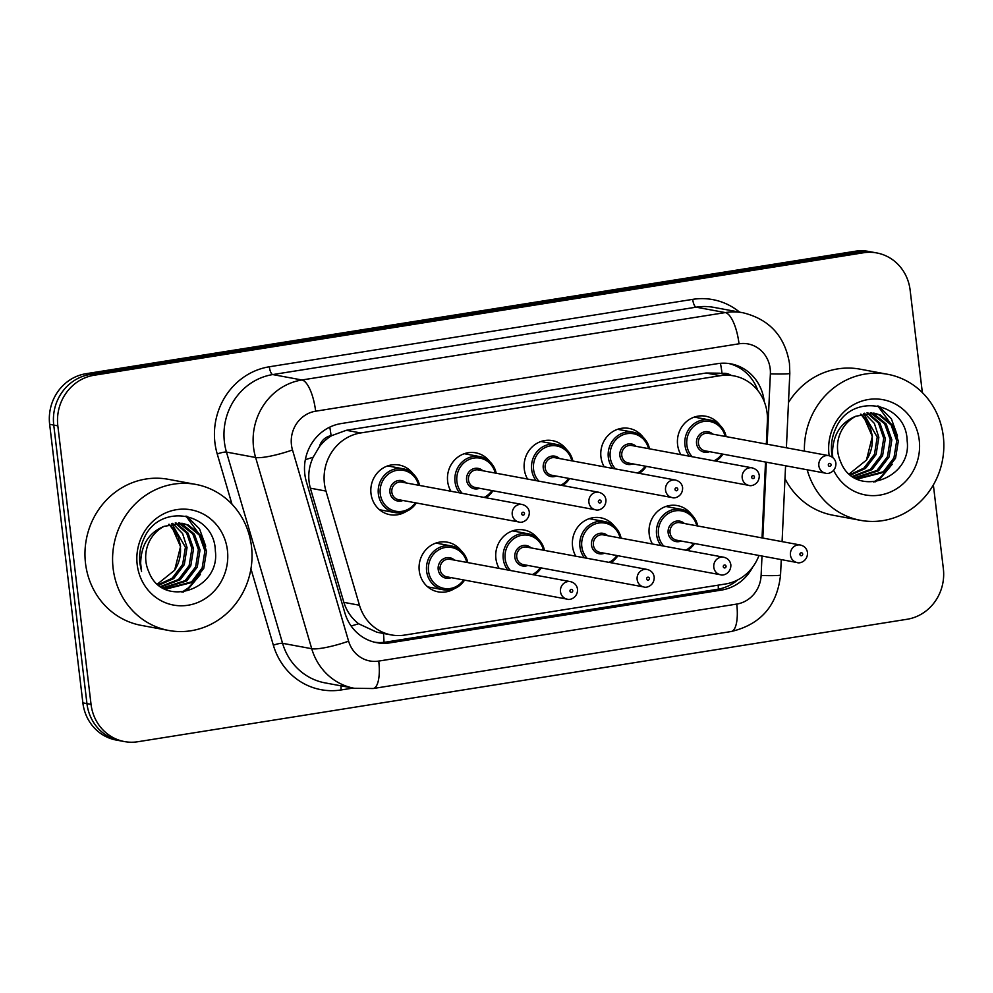 <?xml version="1.0" encoding="UTF-8"?>
<svg xmlns="http://www.w3.org/2000/svg" width="993" height="993" viewBox="0 0 993 993"><rect width="100%" height="100%" fill="white"/><g stroke="black" fill="none" stroke-linecap="round" stroke-linejoin="round"><path stroke-width="1.49" d="M454.484 588.626A25.247 23.658 -79.5 0 1 438.161 591.853A25.247 23.658 -79.5 0 1 419.245 570.764A25.247 23.658 -79.5 0 1 447.371 542.19A25.247 23.658 -79.5 0 1 461.447 551.041M499.169 568.418A25.247 23.658 -79.5 0 1 495.904 558.562A25.247 23.658 -79.5 0 1 524.031 529.989A25.247 23.658 -79.5 0 1 538.107 538.839M575.816 556.217A25.247 23.658 -79.5 0 1 572.551 546.361A25.247 23.658 -79.5 0 1 600.678 517.787A25.247 23.658 -79.5 0 1 614.754 526.638M652.463 544.003A25.247 23.658 -79.5 0 1 649.199 534.16A25.247 23.658 -79.5 0 1 677.325 505.586A25.247 23.658 -79.5 0 1 691.413 514.436M406.224 511.469A25.247 23.658 -79.5 0 1 389.914 514.684A25.247 23.658 -79.5 0 1 370.997 493.595A25.247 23.658 -79.5 0 1 399.124 465.022A25.247 23.658 -79.5 0 1 413.2 473.884M450.909 491.25A25.247 23.658 -79.5 0 1 447.644 481.394A25.247 23.658 -79.5 0 1 475.771 452.82A25.247 23.658 -79.5 0 1 489.847 461.683M527.556 479.048A25.247 23.658 -79.5 0 1 524.292 469.192A25.247 23.658 -79.5 0 1 552.418 440.619A25.247 23.658 -79.5 0 1 566.506 449.469M604.216 466.847A25.247 23.658 -79.5 0 1 600.951 456.991A25.247 23.658 -79.5 0 1 629.078 428.417A25.247 23.658 -79.5 0 1 643.154 437.268M680.863 454.645A25.247 23.658 -79.5 0 1 677.598 444.79A25.247 23.658 -79.5 0 1 705.725 416.216A25.247 23.658 -79.5 0 1 719.801 425.066M766.335 444.07L767.403 420.796A44.561 41.743 100.5 0 0 767.13 413.051A44.561 41.743 100.5 0 0 733.74 375.851A44.561 41.743 100.5 0 0 720.372 375.689L360.682 432.948A44.561 41.743 100.5 0 0 325.965 491.076L359.466 605.246A44.561 41.743 100.5 0 0 391.304 634.912A44.561 41.743 100.5 0 0 404.672 635.073L725.324 584.021A44.561 41.743 100.5 0 0 758.975 555.472M319.398 446.689A44.561 41.743 -79.5 0 1 331.811 435.592L331.079 435.716A14.858 13.914 100.5 0 0 319.398 446.689L313.143 457.239C308.475 467.343 307.545 477.658 310.362 488.184L343.863 602.354C346.557 611.005 351.472 618.155 358.61 623.765L376.968 632.256L391.304 634.912M733.74 375.851L719.416 373.194L706.023 373.02L346.321 430.292L331.811 435.592M762.028 537.908L765.516 462.043M933.358 484.907L943.35 568.679A44.561 41.743 -79.5 0 1 907.081 619.272L137.804 741.746A44.561 41.743 -79.5 0 1 124.435 741.572A44.561 41.743 -79.5 0 1 91.046 704.372L57.83 425.836L53.746 425.078A44.561 41.743 -79.5 0 1 90.003 374.498L859.293 252.023A44.561 41.743 -79.5 0 1 872.661 252.185A44.561 41.743 -79.5 0 0 859.293 252.023L90.003 374.498A44.561 41.743 -79.5 0 0 53.746 425.078L86.95 703.615L53.746 425.078L49.65 424.321A44.561 41.743 -79.5 0 1 85.919 373.728L855.196 251.254A44.561 41.743 -79.5 0 1 868.565 251.428L876.757 252.942A44.561 41.743 -79.5 0 1 910.134 290.142L922.348 392.607M124.435 741.572L120.339 740.815A44.561 41.743 -79.5 0 1 86.95 703.615A44.561 41.743 -79.5 0 0 120.339 740.815L116.243 740.058A44.561 41.743 -79.5 0 1 82.866 702.858L49.65 424.321M764.225 401.569A44.561 41.743 100.5 0 0 764.163 401.035A44.561 41.743 100.5 0 0 730.786 363.835A44.561 41.743 100.5 0 0 717.418 363.674L341.083 423.577A44.561 41.743 100.5 0 0 306.365 481.704L344.894 613.004A44.561 41.743 100.5 0 0 376.732 642.67A44.561 41.743 100.5 0 0 390.1 642.831L721.539 590.065A44.561 41.743 100.5 0 0 752.719 567.065M728.725 363.5A44.561 41.743 -79.5 0 1 757.783 390.435M57.83 425.836A44.561 41.743 -79.5 0 1 94.099 375.255L863.389 252.781A44.561 41.743 -79.5 0 1 876.757 252.942M737.725 579.924A44.561 41.743 -79.5 0 1 717.442 589.308L386.004 642.074A44.561 41.743 -79.5 0 1 374.696 642.235M804.417 451.132A74.276 69.572 -79.5 0 1 887.655 374.287A74.276 69.572 -79.5 0 1 943.3 436.299A74.276 69.572 -79.5 0 1 860.571 520.344A74.276 69.572 -79.5 0 1 807.185 469.776M788.479 402.525A74.276 69.572 -79.5 0 1 860.037 369.16L887.655 374.287M860.596 414.205A33.576 31.453 -79.5 0 1 870.017 426.531L872.4 436.2L866.442 460.107L849.251 473.922M858.163 478.489L883.41 471.712L893.948 457.86L896.716 440.718L891.081 424.917L878.731 414.714L873.641 413.088M853.409 477.087L858.97 478.651L885.036 472.01L895.574 458.158L898.33 441.029L892.707 425.227L880.357 415.012L874.461 413.225L855.991 416.166A33.576 31.453 -79.5 0 0 837.72 451.343A33.576 31.453 -79.5 0 0 840.512 461.435C854.352 499.181 912.319 479.495 907.155 440.929C906.435 401.619 851.46 392.471 836.056 427.747C832.146 435.952 830.707 444.541 831.724 453.516L832.32 457.165M854.961 477.633L876.918 470.508L887.457 456.656L890.212 439.514L884.589 423.713L870.352 412.778M855.755 477.881L878.544 470.806L889.083 456.954L891.838 439.825L886.215 424.011L873.865 413.808L871.184 412.815M852.366 476.392L870.414 469.304L880.965 455.452L883.72 438.31L878.507 423.13L866.976 412.877M852.9 476.752L872.04 469.602L882.591 455.75L885.346 438.608L879.872 423.043L867.832 412.815M850.045 474.617L863.922 468.1L874.461 454.248L877.216 437.106L863.525 413.398M850.641 475.113L865.548 468.398L876.087 454.546L878.842 437.404L874.386 423.428L864.394 413.225M870.017 426.531L860.881 414.106M829.167 455.737A48.434 45.368 -79.5 0 1 829.006 454.496A48.434 45.368 -79.5 0 1 868.416 399.509A48.434 45.368 -79.5 0 1 919.233 440.135A48.434 45.368 -79.5 0 1 887.556 493.136A48.434 45.368 -79.5 0 1 833.661 470.397M832.767 457.525L832.457 453.242C832.891 434.698 840.736 422.348 855.991 416.166M860.571 520.344L832.953 515.218A74.276 69.572 -79.5 0 1 784.979 478.626M873.778 482.052L879.872 477.943L888.263 469.093M895.636 430.478L877.812 405.914M875.106 481.903L880.679 478.105L892.173 464.339M897.511 436.051L891.354 418.736L878.668 406.1M113.128 568.468A74.276 69.572 -79.5 0 1 195.857 484.423A74.276 69.572 -79.5 0 1 251.49 546.435A74.276 69.572 -79.5 0 1 168.773 630.481A74.276 69.572 -79.5 0 1 113.128 568.468M168.773 630.481L141.143 625.354A74.276 69.572 -79.5 0 1 85.51 563.341A74.276 69.572 -79.5 0 1 168.239 479.296L195.857 484.423M168.785 524.341A33.576 31.453 -79.5 0 1 178.219 536.667L180.589 546.336L174.631 570.243L157.44 584.058M166.352 588.638L191.612 581.848L202.15 567.996L204.906 550.867L199.283 535.053L186.932 524.85L181.843 523.224M161.611 587.223L167.159 588.799L193.225 582.146L203.776 568.294L206.532 551.165L200.909 535.364L188.546 525.148L182.662 523.361L164.18 526.315A33.576 31.453 -79.5 0 0 145.921 561.479A33.576 31.453 -79.5 0 0 148.714 571.571C162.542 609.317 220.52 589.643 215.357 551.065C214.625 511.755 159.662 502.619 144.246 537.883C140.348 546.088 138.908 554.677 139.926 563.652L141.565 571.484L140.658 563.379C141.08 544.847 148.925 532.484 164.18 526.315M163.15 587.769L185.108 580.644L195.658 566.792L198.414 549.65L192.779 533.849L178.541 522.914M163.944 588.017L186.734 580.942L197.272 567.09L200.027 549.961L194.405 534.16L182.054 523.944L179.373 522.951M160.568 586.528L178.616 579.44L189.154 565.588L191.91 548.446L186.709 533.266L175.178 523.013M161.102 586.888L180.242 579.738L190.78 565.886L193.536 548.757L188.074 533.179L176.022 522.951M158.235 584.753L172.124 578.236L182.662 564.384L185.418 547.242L171.727 523.534M158.843 585.249L173.738 578.534L184.288 564.682L187.044 547.553L182.588 533.576L172.596 523.361M178.219 536.667L169.071 524.242M227.422 550.271A48.434 45.368 -79.5 0 1 188.012 605.246A48.434 45.368 -79.5 0 1 137.195 564.632A48.434 45.368 -79.5 0 1 176.605 509.657A48.434 45.368 -79.5 0 1 227.422 550.271M181.967 592.188L188.062 588.092L196.465 579.242M203.838 540.614L186.001 516.05M183.295 592.051L188.881 588.241L200.375 574.475M205.712 546.187L199.543 528.872L186.858 516.236M305.347 459.622A44.561 7.423 -16.4 0 0 313.143 457.239M731.146 375.366A14.858 13.914 100.5 0 0 722.035 373.467A44.561 14.808 -99 0 0 720.421 363.301M718.349 589.159A44.561 14.808 -99 0 0 718.2 585.162M383.993 642.347A44.561 14.808 -99 0 0 383.459 633.46M756.318 388.697A44.561 2.284 2.6 0 0 757.125 388.685M351.112 625.975A44.561 7.423 -16.4 0 0 358.61 623.765M331.079 435.716A44.561 14.808 -99 0 0 329.775 427.139M706.023 373.02L720.372 375.689M343.863 602.354L359.466 605.246M310.362 488.184L325.965 491.076M346.321 430.292L360.682 432.948M85.919 373.728L94.099 375.255M855.196 251.254L863.389 252.781M82.866 702.858L91.046 704.372M767.142 444.219L770.369 373.864A29.703 27.829 100.5 0 0 770.183 368.713A29.703 27.829 100.5 0 0 739.015 343.801L315.637 411.201A29.703 27.829 100.5 0 0 291.458 444.926A29.703 27.829 100.5 0 0 292.488 449.953L348.605 641.18A29.703 27.829 100.5 0 0 378.743 661.077L736.744 604.079A29.703 27.829 100.5 0 0 761.11 575.506L762.003 556.03M348.605 641.18A29.703 4.953 -16.4 0 1 311.728 648.714L255.611 457.488A59.419 55.658 -79.5 0 1 253.55 447.433A59.419 55.658 -79.5 0 1 301.909 379.984L725.287 312.584A59.419 55.658 -79.5 0 1 743.124 312.795L713.967 307.396A59.419 55.658 100.5 0 0 696.143 307.172L272.752 374.572A59.419 55.658 100.5 0 0 224.406 442.022A59.419 55.658 100.5 0 0 226.454 452.076L282.571 643.315A59.419 55.658 100.5 0 0 325.021 682.874L354.178 688.273A59.419 55.658 -79.5 0 1 311.728 648.714L282.571 643.315A7.423 1.241 163.6 0 0 273.348 645.189L250.944 568.828M231.977 504.208L217.231 453.962A66.841 62.609 -79.5 0 1 269.326 366.777L692.704 299.365A7.423 2.47 -99 0 0 696.143 307.172L725.287 312.584A29.703 9.868 81 0 1 739.015 343.801M217.231 453.962A7.423 1.241 163.6 0 1 226.454 452.076L255.611 457.488A29.703 4.953 -16.4 0 0 292.488 449.953M692.704 299.365A66.841 62.609 -79.5 0 1 739.611 312.15M352.999 688.062L341.17 689.949A66.841 62.609 -79.5 0 1 273.348 645.189M315.637 411.201A29.703 9.868 81 0 0 301.909 379.984L272.752 374.572A7.423 2.47 -99 0 1 269.326 366.777M762.823 538.057L766.311 462.192M341.133 685.853A7.423 2.47 -99 0 0 341.17 689.949M378.743 661.077A29.703 9.868 81 0 1 373.182 688.521L731.183 631.523C760.712 624.523 777.171 605.68 780.548 574.984L781.255 559.605M736.744 604.079A29.703 9.868 81 0 1 731.183 631.523M761.11 575.506A29.703 1.514 2.6 0 0 780.548 574.984M770.369 373.864A29.703 1.514 2.6 0 0 789.82 373.331L786.394 447.793M717.442 589.308L721.539 590.065M386.004 642.074L390.1 642.831M722.904 454.149A22.28 20.865 -79.5 0 1 715.804 461.124M689.415 456.221A22.28 20.865 -79.5 0 1 684.971 445.199A22.28 20.865 -79.5 0 1 709.784 419.989A22.28 20.865 -79.5 0 1 726.156 436.622M725.163 436.436A20.791 19.475 100.5 0 0 702.61 421.69A20.791 19.475 100.5 0 0 686.871 445.075A20.791 19.475 100.5 0 0 692.171 456.73M714.079 460.802A20.791 19.475 100.5 0 0 721.911 453.962M709.548 451.666A10.402 9.744 -79.5 0 1 696.552 443.536A10.402 9.744 -79.5 0 1 701.728 432.898A10.402 9.744 -79.5 0 1 712.788 434.14M708.369 433.32A8.912 8.354 100.5 0 0 698.451 443.412A8.912 8.354 100.5 0 0 705.117 450.847L825.531 473.177A8.912 8.354 -79.5 0 1 818.853 465.742A8.912 8.354 -79.5 0 1 828.783 455.65L708.369 433.32M828.323 465.109A1.489 1.39 100.5 0 0 829.887 466.35A1.489 1.39 100.5 0 0 831.091 464.674A1.489 1.39 100.5 0 0 829.54 463.421A1.489 1.39 100.5 0 0 828.323 465.109M661.015 545.591A22.28 20.865 -79.5 0 1 656.572 534.569A22.28 20.865 -79.5 0 1 681.397 509.359A22.28 20.865 -79.5 0 1 697.756 525.992M696.763 525.806A20.791 19.475 100.5 0 0 674.222 511.06A20.791 19.475 100.5 0 0 658.471 534.445A20.791 19.475 100.5 0 0 663.783 546.1M681.148 541.036A10.402 9.744 -79.5 0 1 668.152 532.906A10.402 9.744 -79.5 0 1 673.328 522.268A10.402 9.744 -79.5 0 1 684.4 523.51M800.383 545.02L679.982 522.69A8.912 8.354 100.5 0 0 670.052 532.769A8.912 8.354 100.5 0 0 676.73 540.217L797.131 562.547A8.912 8.354 -79.5 0 1 790.453 555.099A8.912 8.354 -79.5 0 1 800.383 545.02C804.467 546.051 806.837 548.608 807.52 552.679C807.731 561.368 799.539 563.825 797.131 562.547M802.692 554.032A1.489 1.39 100.5 0 0 801.14 552.791A1.489 1.39 100.5 0 0 799.936 554.479A1.489 1.39 100.5 0 0 801.488 555.72A1.489 1.39 100.5 0 0 802.692 554.032M694.504 543.519A22.28 20.865 -79.5 0 1 687.417 550.482M685.679 550.172A20.791 19.475 100.5 0 0 693.524 543.332M646.257 466.35A22.28 20.865 -79.5 0 1 639.157 473.326M612.768 468.423A22.28 20.865 -79.5 0 1 608.324 457.401A22.28 20.865 -79.5 0 1 633.137 432.191A22.28 20.865 -79.5 0 1 649.509 448.824M648.516 448.637A20.791 19.475 100.5 0 0 625.962 433.891A20.791 19.475 100.5 0 0 610.211 457.276A20.791 19.475 100.5 0 0 615.523 468.944M637.419 473.003A20.791 19.475 100.5 0 0 645.264 466.164M632.889 463.868A10.402 9.744 -79.5 0 1 619.893 455.737A10.402 9.744 -79.5 0 1 625.081 445.1A10.402 9.744 -79.5 0 1 636.141 446.341M631.722 445.522A8.912 8.354 100.5 0 0 621.792 455.613A8.912 8.354 100.5 0 0 628.47 463.048L748.871 485.378A8.912 8.354 -79.5 0 1 742.205 477.943A8.912 8.354 -79.5 0 1 752.123 467.852L631.722 445.522M751.676 477.31A1.489 1.39 100.5 0 0 753.228 478.564A1.489 1.39 100.5 0 0 754.444 476.876A1.489 1.39 100.5 0 0 752.88 475.622A1.489 1.39 100.5 0 0 751.676 477.31M569.597 478.552A22.28 20.865 -79.5 0 1 562.51 485.527M536.108 480.637A22.28 20.865 -79.5 0 1 531.665 469.602A22.28 20.865 -79.5 0 1 556.49 444.392A22.28 20.865 -79.5 0 1 572.849 461.025M571.856 460.839A20.791 19.475 100.5 0 0 549.315 446.093A20.791 19.475 100.5 0 0 533.564 469.478A20.791 19.475 100.5 0 0 538.876 481.146M560.772 485.205A20.791 19.475 100.5 0 0 568.617 478.365M556.241 476.069A10.402 9.744 -79.5 0 1 543.245 467.939A10.402 9.744 -79.5 0 1 548.421 457.301A10.402 9.744 -79.5 0 1 559.493 458.543M555.075 457.723A8.912 8.354 100.5 0 0 545.145 467.815A8.912 8.354 100.5 0 0 551.823 475.25L672.224 497.58A8.912 8.354 -79.5 0 1 665.546 490.145A8.912 8.354 -79.5 0 1 675.476 480.053L555.075 457.723M675.029 489.512A1.489 1.39 100.5 0 0 676.581 490.765A1.489 1.39 100.5 0 0 677.785 489.077A1.489 1.39 100.5 0 0 676.233 487.824A1.489 1.39 100.5 0 0 675.029 489.512M492.95 490.753A22.28 20.865 -79.5 0 1 485.85 497.729M459.461 492.838A22.28 20.865 -79.5 0 1 455.017 481.804A22.28 20.865 -79.5 0 1 479.83 456.594A22.28 20.865 -79.5 0 1 496.202 473.227M495.209 473.04A20.791 19.475 100.5 0 0 472.656 458.307A20.791 19.475 100.5 0 0 456.904 481.679A20.791 19.475 100.5 0 0 462.217 493.347M484.112 497.406A20.791 19.475 100.5 0 0 491.957 490.567M479.582 488.283A10.402 9.744 -79.5 0 1 466.598 480.14A10.402 9.744 -79.5 0 1 471.774 469.515A10.402 9.744 -79.5 0 1 482.834 470.756M478.415 469.937A8.912 8.354 100.5 0 0 468.485 480.016A8.912 8.354 100.5 0 0 475.163 487.464L595.577 509.794A8.912 8.354 -79.5 0 1 588.899 502.346A8.912 8.354 -79.5 0 1 598.816 492.267L478.415 469.937M598.369 501.713A1.489 1.39 100.5 0 0 599.933 502.967A1.489 1.39 100.5 0 0 601.137 501.279A1.489 1.39 100.5 0 0 599.586 500.038A1.489 1.39 100.5 0 0 598.369 501.713M416.303 502.954A22.28 20.865 -79.5 0 1 395.053 512.611A22.28 20.865 -79.5 0 1 378.358 494.017A22.28 20.865 -79.5 0 1 403.183 468.795A22.28 20.865 -79.5 0 1 419.555 485.428M418.562 485.254A20.791 19.475 100.5 0 0 396.008 470.508A20.791 19.475 100.5 0 0 380.257 493.881A20.791 19.475 100.5 0 0 394.68 510.998A20.791 19.475 100.5 0 0 415.31 502.781M402.935 500.484A10.402 9.744 -79.5 0 1 389.939 492.342A10.402 9.744 -79.5 0 1 395.115 481.717A10.402 9.744 -79.5 0 1 406.187 482.958M401.768 482.139A8.912 8.354 100.5 0 0 391.838 492.218A8.912 8.354 100.5 0 0 398.516 499.665L518.917 521.995A8.912 8.354 -79.5 0 1 512.239 514.548A8.912 8.354 -79.5 0 1 522.169 504.469L401.768 482.139M521.722 513.927A1.489 1.39 100.5 0 0 523.274 515.168A1.489 1.39 100.5 0 0 524.49 513.48A1.489 1.39 100.5 0 0 522.926 512.239A1.489 1.39 100.5 0 0 521.722 513.927M584.368 557.793A22.28 20.865 -79.5 0 1 579.924 546.771A22.28 20.865 -79.5 0 1 604.737 521.561A22.28 20.865 -79.5 0 1 621.109 538.194M620.116 538.007A20.791 19.475 100.5 0 0 597.563 523.261A20.791 19.475 100.5 0 0 581.811 546.646A20.791 19.475 100.5 0 0 587.124 558.302M604.489 553.238A10.402 9.744 -79.5 0 1 591.505 545.107A10.402 9.744 -79.5 0 1 596.681 534.47A10.402 9.744 -79.5 0 1 607.741 535.711M723.723 557.222L603.322 534.892A8.912 8.354 100.5 0 0 593.392 544.983A8.912 8.354 100.5 0 0 600.07 552.418L720.484 574.748A8.912 8.354 -79.5 0 1 713.806 567.313A8.912 8.354 -79.5 0 1 723.723 557.222C727.807 558.252 730.19 560.809 730.86 564.88C731.071 573.569 722.892 576.027 720.484 574.748M726.044 566.246A1.489 1.39 100.5 0 0 724.493 564.992A1.489 1.39 100.5 0 0 723.276 566.68A1.489 1.39 100.5 0 0 724.84 567.922A1.489 1.39 100.5 0 0 726.044 566.246M617.857 555.72A22.28 20.865 -79.5 0 1 610.757 562.696M609.019 562.373A20.791 19.475 100.5 0 0 616.864 555.534M507.721 569.994A22.28 20.865 -79.5 0 1 503.265 558.972A22.28 20.865 -79.5 0 1 528.09 533.762A22.28 20.865 -79.5 0 1 544.462 550.395M543.469 550.209A20.791 19.475 100.5 0 0 520.915 535.463A20.791 19.475 100.5 0 0 505.164 558.848A20.791 19.475 100.5 0 0 510.476 570.516M527.842 565.439A10.402 9.744 -79.5 0 1 514.846 557.309A10.402 9.744 -79.5 0 1 520.022 546.671A10.402 9.744 -79.5 0 1 531.094 547.913M647.076 569.423L526.675 547.093A8.912 8.354 100.5 0 0 516.745 557.185A8.912 8.354 100.5 0 0 523.423 564.62L643.824 586.95A8.912 8.354 -79.5 0 1 637.146 579.515A8.912 8.354 -79.5 0 1 647.076 569.423C651.16 570.466 653.531 573.011 654.213 577.094C654.424 585.783 646.232 588.228 643.824 586.95M649.397 578.447A1.489 1.39 100.5 0 0 647.833 577.194A1.489 1.39 100.5 0 0 646.629 578.882A1.489 1.39 100.5 0 0 648.181 580.135A1.489 1.39 100.5 0 0 649.397 578.447M541.21 567.922A22.28 20.865 -79.5 0 1 534.11 574.897M532.372 574.575A20.791 19.475 100.5 0 0 540.217 567.735M464.55 580.123A22.28 20.865 -79.5 0 1 443.312 589.78A22.28 20.865 -79.5 0 1 426.618 571.174A22.28 20.865 -79.5 0 1 451.43 545.964A22.28 20.865 -79.5 0 1 467.802 562.597M466.809 562.41A20.791 19.475 100.5 0 0 444.256 547.664A20.791 19.475 100.5 0 0 428.517 571.049A20.791 19.475 100.5 0 0 442.928 588.166A20.791 19.475 100.5 0 0 463.557 579.937M451.194 577.641A10.402 9.744 -79.5 0 1 438.198 569.51A10.402 9.744 -79.5 0 1 443.374 558.873A10.402 9.744 -79.5 0 1 454.446 560.114M570.429 581.625L450.015 559.295A8.912 8.354 100.5 0 0 440.098 569.386A8.912 8.354 100.5 0 0 446.776 576.821L567.177 599.151A8.912 8.354 -79.5 0 1 560.499 591.716A8.912 8.354 -79.5 0 1 570.429 581.625C574.5 582.668 576.883 585.225 577.554 589.296C577.765 597.985 569.585 600.43 567.177 599.151M572.738 590.649A1.489 1.39 100.5 0 0 571.186 589.395A1.489 1.39 100.5 0 0 569.97 591.083A1.489 1.39 100.5 0 0 571.534 592.337A1.489 1.39 100.5 0 0 572.738 590.649M789.82 373.331L789.46 363.301C784.83 336.143 769.389 319.312 743.124 312.795M354.178 688.273L373.182 688.521M782.087 541.632L785.575 465.767M715.866 461.137L722.991 454.161M825.531 473.177C827.939 474.455 836.118 471.998 835.907 463.309C835.386 459.411 833.003 456.854 828.783 455.65M726.243 436.635L720.335 425.575L709.784 419.989L694.244 417.097M665.844 506.467L681.397 509.359L691.935 514.945L697.843 526.005M687.479 550.494L694.591 543.531M639.219 473.338L646.344 466.362M748.871 485.378C751.291 486.657 759.471 484.212 759.26 475.523C758.739 471.613 756.356 469.056 752.123 467.852M649.596 448.836L643.687 437.789L633.137 432.191L617.584 429.311M562.572 485.54L569.684 478.564M672.224 497.58C674.632 498.858 682.824 496.413 682.613 487.724C682.079 483.814 679.708 481.257 675.476 480.053M572.936 461.037L567.028 449.99L556.49 444.392L540.937 441.513M485.912 497.741L493.037 490.778M595.577 509.794C597.985 511.06 606.164 508.615 605.953 499.926C605.432 496.016 603.049 493.459 598.816 492.267M496.289 473.251L490.381 462.192L479.83 456.594L464.29 453.714M379.5 509.732L395.053 512.611L408.88 510.166L416.39 502.979M518.917 521.995C521.325 523.261 529.517 520.816 529.306 512.127C528.773 508.217 526.402 505.66 522.169 504.469M419.629 485.453L413.733 474.393L403.183 468.795L387.63 465.916M589.197 518.669L604.737 521.561L615.288 527.146L621.196 538.206M610.819 562.708L617.944 555.732M512.537 530.883L528.09 533.762L538.64 539.36L544.536 550.407M534.172 574.91L541.297 567.934M435.89 543.084L451.43 545.964L461.981 551.562L467.889 562.609M464.637 580.135L457.14 587.335L443.312 589.78L427.76 586.9M866.442 460.107C871.146 452.771 873.033 444.74 872.115 435.989L864.171 417.83L860.447 414.242M174.631 570.243C179.336 562.907 181.235 554.876 180.304 546.138L172.36 527.966L168.649 524.378"/></g></svg>
